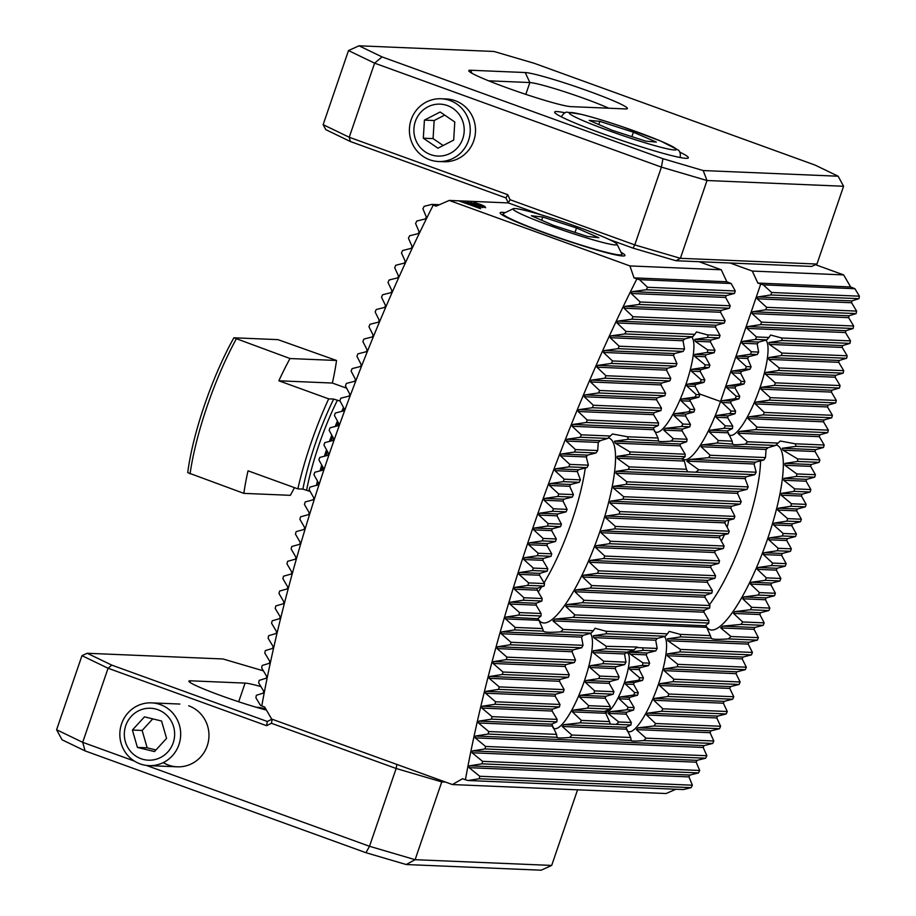 <?xml version="1.0" encoding="UTF-8"?>
<svg xmlns="http://www.w3.org/2000/svg" width="916" height="916" viewBox="0 0 916 916"><rect width="100%" height="100%" fill="white"/><g stroke="black" fill="none" stroke-linecap="round" stroke-linejoin="round"><path stroke-width="1.37" d="M458.733 200.833L480.637 208.642L459.122 200.844L449.229 200.432L436.119 206.146L433.245 205.104A510.384 121.381 109.9 0 0 261.77 705.95L264.632 706.992L271.663 719.06L452.355 784.554L666.069 793.531L675.916 789.248M484.679 207.199L470.858 202.493L485.686 207.714M464.584 202.196L479.801 207.577L464.572 202.15M505.231 212.626A65.952 4.798 18.9 0 0 500.193 213.165A65.952 4.798 18.9 0 0 560.981 238.687A65.952 4.798 18.9 0 0 624.655 255.782A65.952 4.798 18.9 0 0 621.002 252.266M480.373 208.63L459.122 200.844L508.288 202.917L505.964 197.913L350.427 141.533L325.856 129.683L323.142 124.668L348.504 50.575L359.015 45.8L382.052 56.907L662.932 158.708L703.19 170.548L838.14 176.216L815.103 165.098L534.234 63.296L493.976 51.468L359.015 45.8M449.229 200.432L629.922 265.926L721.27 269.762L726.823 281.773L731.163 283.513L735.273 290.967L734.426 293.441L726.228 295.605L725.598 297.448L730.201 305.784L729.354 308.257L721.155 310.421L720.526 312.264L725.128 320.6L724.281 323.073L716.083 325.237L715.453 327.081L720.056 335.416L719.209 337.89L711.011 340.054L710.381 341.897L714.984 350.244L714.137 352.717L705.938 354.87L705.297 356.725L709.911 365.06L709.064 367.534L700.866 369.686L700.225 371.541L704.839 379.877L703.992 382.35L695.691 384.502L695.061 386.357L699.767 394.693L698.919 397.166L690.71 399.33L689.943 400.464L694.752 409.509A73.234 17.415 109.9 0 0 693.973 411.994L686.05 414.158L685.534 416.013L690.446 424.36A73.234 17.415 109.9 0 0 689.817 426.845L682.443 429.043L682.077 430.898L687.115 439.256A73.234 17.415 109.9 0 0 686.679 441.741L680.313 443.985L680.21 445.852L685.179 454.21A73.234 17.415 109.9 0 0 685.053 456.706L682.145 459.088L684.344 461.057L686.473 469.29A73.234 17.415 109.9 0 0 686.668 469.782A73.234 17.415 109.9 0 0 687.905 471.855L695.587 472.187A73.234 17.415 109.9 0 0 698.713 469.805L686.84 461.16L690.309 459.431L708.583 457.691A73.234 17.415 109.9 0 0 710.152 455.252L701.118 446.733L702.274 444.901L717.102 443.023A73.234 17.415 109.9 0 0 718.362 440.562L709.396 432.043L710.301 430.211L724.121 428.287A73.234 17.415 109.9 0 0 725.186 425.825L716.083 417.295L716.839 415.452L730.109 413.505A73.234 17.415 109.9 0 0 731.014 411.032L721.304 401.78L722.323 400.658L735.308 398.689L736.155 396.216L726.766 387.686L727.396 385.831L740.38 383.873L741.227 381.4L731.838 372.869L732.468 371.014L745.452 369.056L746.3 366.583L736.911 358.041L737.54 356.198L750.525 354.24L751.372 351.767L741.983 343.225L742.613 341.382L755.608 339.424L756.444 336.951L747.055 328.409L747.685 326.565L760.681 324.608L761.528 322.134L752.128 313.593L752.757 311.749L765.753 309.791L766.6 307.318L757.2 298.776L757.83 296.933L770.825 294.963L771.673 292.49L763.268 284.865L757.853 283.078L850.655 286.971L854.891 288.712L859.403 296.177A499.564 118.805 -70.1 0 1 858.945 298.673L851.937 300.883L851.582 302.738L856.609 311.096A499.564 118.805 -70.1 0 1 856.128 313.581L849.006 315.791L848.617 317.646L853.643 326.004A499.564 118.805 -70.1 0 1 853.128 328.489L845.892 330.687L845.491 332.542L850.495 340.901A499.564 118.805 -70.1 0 1 849.956 343.385L842.617 345.584L842.193 347.439L847.185 355.786A499.564 118.805 -70.1 0 1 846.613 358.27L839.182 360.469L838.735 362.324L843.716 370.671A499.564 118.805 -70.1 0 1 843.121 373.155L835.598 375.342L835.14 377.209L840.087 385.556A499.564 118.805 -70.1 0 1 839.468 388.04L831.865 390.227L831.396 392.082L836.319 400.429A499.564 118.805 -70.1 0 1 835.678 402.914L827.995 405.09L827.503 406.944L832.415 415.291A499.564 118.805 -70.1 0 1 831.739 417.776L823.988 419.952L823.484 421.807L828.362 430.154A499.564 118.805 -70.1 0 1 827.675 432.638L819.854 434.814L819.328 436.669L824.182 445.016A499.564 118.805 -70.1 0 1 823.473 447.489L815.583 449.664L815.045 451.519L819.866 459.866A499.564 118.805 -70.1 0 1 819.133 462.34L811.198 464.515L810.637 466.358L815.423 474.706A499.564 118.805 -70.1 0 1 814.668 477.179L806.675 479.354L806.103 481.198L810.855 489.545A499.564 118.805 -70.1 0 1 810.087 492.018L802.038 494.182L801.443 496.037L806.16 504.384A499.564 118.805 -70.1 0 1 805.37 506.857L797.275 509.021L796.668 510.865L801.351 519.212A499.564 118.805 -70.1 0 1 800.527 521.685L792.386 523.849L791.768 525.692L796.405 534.028A499.564 118.805 -70.1 0 1 795.569 536.501L787.382 538.665L786.752 540.509L791.344 548.844A499.564 118.805 -70.1 0 1 790.485 551.317L782.253 553.482L781.611 555.325L786.157 563.661A499.564 118.805 -70.1 0 1 785.275 566.134L777.008 568.286L776.344 570.141L780.844 578.465A499.564 118.805 -70.1 0 1 779.951 580.939L771.638 583.103L770.963 584.946L775.417 593.27A499.564 118.805 -70.1 0 1 774.501 595.743L766.154 597.896L765.455 599.74L769.864 608.075A499.564 118.805 -70.1 0 1 768.913 610.537L760.532 612.69L759.833 614.533L764.173 622.869A499.564 118.805 -70.1 0 1 763.211 625.33L754.795 627.483L754.074 629.326L758.368 637.65A499.564 118.805 -70.1 0 1 757.383 640.112L748.933 642.265L748.2 644.108L752.425 652.432A499.564 118.805 -70.1 0 1 751.418 654.894L742.945 657.047L742.189 658.89L746.345 667.203A499.564 118.805 -70.1 0 1 745.315 669.676L736.819 671.817L736.04 673.661L740.128 681.973A499.564 118.805 -70.1 0 1 739.086 684.447L730.556 686.588L729.766 688.431L733.773 696.744A499.564 118.805 -70.1 0 1 732.708 699.206L724.155 701.347L723.354 703.19L727.281 711.503A499.564 118.805 -70.1 0 1 726.182 713.965L717.617 716.106L716.781 717.949L720.629 726.251A499.564 118.805 -70.1 0 1 719.507 728.712L710.919 730.853L710.072 732.697L713.816 740.998A499.564 118.805 -70.1 0 1 712.671 743.46L704.072 745.601L703.202 747.445L706.854 755.734A499.564 118.805 -70.1 0 1 705.663 758.196L697.053 760.337L696.171 762.181L699.698 770.471A499.564 118.805 -70.1 0 1 698.496 772.921L689.862 775.062L688.958 776.905L692.37 785.195A499.564 118.805 -70.1 0 1 691.133 787.645L683.416 789.558L468.053 780.512L465.408 779.756A510.384 121.381 -70.1 0 1 636.883 278.911L639.54 279.666L647.543 287.281L735.273 290.967M699.034 261.701L721.27 269.762M730.063 263.007L752.288 271.067L843.636 274.903L850.655 286.971M815.503 264.701L843.636 274.903M469.244 202.779L482.892 207.589L469.129 202.86M467.572 202.287L473 203.833M469.221 202.848L476.125 205.012M483.201 206.306L474.133 202.573L481.06 204.611L484.999 206.501L483.201 206.306M473.904 202.619L475.576 202.848M468.053 780.512L479.274 778.749A499.564 118.805 -70.1 0 1 479.732 776.264L469.141 767.677L469.496 765.81L482.068 763.841A499.564 118.805 -70.1 0 1 482.549 761.345L472.084 752.769L472.461 750.902L485.033 748.933A499.564 118.805 -70.1 0 1 485.549 746.448L475.198 737.861L475.599 736.006L488.182 734.025A499.564 118.805 -70.1 0 1 488.72 731.54L478.473 722.976L478.885 721.11L491.491 719.14A499.564 118.805 -70.1 0 1 492.064 716.655L481.908 708.079L482.343 706.225L494.961 704.255A499.564 118.805 -70.1 0 1 495.556 701.77L485.491 693.206L485.949 691.351L498.59 689.37A499.564 118.805 -70.1 0 1 499.209 686.897L489.213 678.332L489.694 676.477L502.357 674.497A499.564 118.805 -70.1 0 1 502.999 672.023L493.083 663.459L493.575 661.604L506.273 659.635A499.564 118.805 -70.1 0 1 506.937 657.15L497.09 648.597L497.594 646.742L510.315 644.772A499.564 118.805 -70.1 0 1 511.002 642.299L501.224 633.735L501.75 631.891L514.494 629.922A499.564 118.805 -70.1 0 1 515.204 627.437L505.495 618.884L506.033 617.04L518.811 615.071A499.564 118.805 -70.1 0 1 519.544 612.586L509.891 604.045L510.441 602.19L523.254 600.22A499.564 118.805 -70.1 0 1 524.009 597.747L514.403 589.206L514.975 587.351L527.822 585.381A499.564 118.805 -70.1 0 1 528.601 582.908L519.051 574.366L519.635 572.511L532.517 570.553A499.564 118.805 -70.1 0 1 533.307 568.08L523.815 559.539L524.41 557.684L537.337 555.726A499.564 118.805 -70.1 0 1 538.15 553.253L528.692 544.711L529.311 542.856L542.272 540.898A499.564 118.805 -70.1 0 1 543.108 538.425L533.707 529.883L534.337 528.04L547.333 526.082A499.564 118.805 -70.1 0 1 548.192 523.609L538.826 515.067L539.478 513.223L552.52 511.265A499.564 118.805 -70.1 0 1 553.401 508.792L544.081 500.262L544.734 498.418L557.833 496.461A499.564 118.805 -70.1 0 1 558.726 493.987L549.44 485.457L550.127 483.614L563.26 481.656A499.564 118.805 -70.1 0 1 564.176 479.183L554.936 470.652L555.623 468.809L568.825 466.862A499.564 118.805 -70.1 0 1 569.763 464.389L560.546 455.859L561.256 454.015L574.504 452.069A499.564 118.805 -70.1 0 1 575.466 449.596L566.283 441.065L567.004 439.222L580.32 437.275A499.564 118.805 -70.1 0 1 581.294 434.814L572.145 426.284L572.889 424.44L586.263 422.494A499.564 118.805 -70.1 0 1 587.259 420.032L578.145 411.502L578.901 409.658L592.331 407.723A499.564 118.805 -70.1 0 1 593.362 405.261L584.259 396.731L585.038 394.888L598.549 392.953A499.564 118.805 -70.1 0 1 599.602 390.491L590.522 381.961L591.312 380.117L604.904 378.182A499.564 118.805 -70.1 0 1 605.98 375.72L596.923 367.202L597.736 365.358L611.396 363.423A499.564 118.805 -70.1 0 1 612.495 360.961L603.472 352.442L604.297 350.599L618.048 348.675A499.564 118.805 -70.1 0 1 619.17 346.214L610.159 337.695L611.006 335.851L624.861 333.928A499.564 118.805 -70.1 0 1 626.006 331.466L617.018 322.947L617.876 321.115L631.834 319.192A499.564 118.805 -70.1 0 1 633.013 316.73L624.025 308.211L624.918 306.379L638.979 304.467A499.564 118.805 -70.1 0 1 640.181 302.005L631.216 293.486L632.12 291.643L646.307 289.742A499.564 118.805 -70.1 0 1 647.543 287.281M608.27 437.871A98.149 23.347 -70.1 0 1 609.014 438.088A98.149 23.347 -70.1 0 1 600.266 530.479A98.149 23.347 -70.1 0 1 542.123 622.64A98.149 23.347 -70.1 0 1 538.035 618.46M601.64 530.868L601.01 532.711L610.354 541.253A108.958 25.911 -70.1 0 1 609.461 543.715L596.305 545.673L595.583 547.516L604.766 556.046A108.958 25.911 -70.1 0 1 603.77 558.508L590.316 560.455L589.515 562.298L598.56 570.817A108.958 25.911 -70.1 0 1 597.472 573.279L583.606 575.202L582.702 577.034L591.679 585.553A108.958 25.911 -70.1 0 1 590.454 588.015L575.981 589.915L574.95 591.747L583.916 600.266A108.958 25.911 -70.1 0 1 582.519 602.717L567.027 604.571L565.756 606.392L574.882 614.911A108.958 25.911 -70.1 0 1 573.198 617.35L555.027 619.09L552.932 620.876L563.191 629.452A108.958 25.911 -70.1 0 1 560.592 631.857C549.76 632.624 544.058 632.383 543.497 631.135A108.958 25.911 -70.1 0 1 543.486 631.101A108.958 25.911 -70.1 0 1 542.593 628.594L538.024 618.38L541.047 615.999A108.958 25.911 -70.1 0 1 541.047 613.491L536.169 605.144L536.169 603.266L541.871 601.01A108.958 25.911 -70.1 0 1 542.158 598.514L537.12 590.156L537.36 588.29L544.081 586.068A108.958 25.911 -70.1 0 1 544.551 583.584L539.513 575.225L539.89 573.37L547.207 571.172A108.958 25.911 -70.1 0 1 547.802 568.687L542.856 560.329L543.325 558.474L551.054 556.298A108.958 25.911 -70.1 0 1 551.753 553.814L546.932 545.478L547.482 543.623L555.508 541.459A108.958 25.911 -70.1 0 1 556.31 538.974L551.65 530.639L552.291 528.795L560.535 526.631A108.958 25.911 -70.1 0 1 561.428 524.158L556.997 515.834L557.707 513.99L566.134 511.838A108.958 25.911 -70.1 0 1 567.119 509.376L562.985 501.052L563.775 499.209L572.328 497.067A108.958 25.911 -70.1 0 1 573.427 494.606L569.695 486.304L570.588 484.472L579.221 482.32A108.958 25.911 -70.1 0 1 580.446 479.87L577.309 471.591L578.34 469.759L586.973 467.618A108.958 25.911 -70.1 0 1 588.37 465.168L586.274 456.935L587.534 455.115L596.007 452.973A108.958 25.911 -70.1 0 1 597.701 450.535L598.263 442.417L600.369 440.63L607.697 438.432A108.958 25.911 -70.1 0 1 610.296 436.027L612.472 433.978L627.391 436.749A108.958 25.911 -70.1 0 1 628.307 439.291L614.441 441.214L615.277 443.126L629.842 451.886A108.958 25.911 -70.1 0 1 629.842 454.393L617.132 456.363L617.121 458.229L629.029 466.874A108.958 25.911 -70.1 0 1 628.731 469.37L616.17 471.351L615.941 473.217L626.807 481.816A108.958 25.911 -70.1 0 1 626.349 484.301L613.777 486.281L613.411 488.136L623.682 496.712A108.958 25.911 -70.1 0 1 623.086 499.197L610.445 501.178L609.976 503.033L619.834 511.586A108.958 25.911 -70.1 0 1 619.136 514.059L606.369 516.029L605.808 517.884L615.38 526.425A108.958 25.911 -70.1 0 1 614.59 528.898L601.64 530.868L720.068 535.837L728.323 533.685A108.958 25.911 -70.1 0 1 729.216 531.211L724.785 522.876L725.495 521.032L733.911 518.88A108.958 25.911 -70.1 0 1 734.907 516.418L730.773 508.105L731.563 506.262L740.117 504.109A108.958 25.911 -70.1 0 1 741.216 501.647L737.483 493.346L738.376 491.514L746.998 489.373A108.958 25.911 -70.1 0 1 748.223 486.911L745.097 478.644L746.128 476.812L754.761 474.671A108.958 25.911 -70.1 0 1 756.158 472.221L754.063 463.988L755.322 462.168L763.795 460.015A108.958 25.911 -70.1 0 1 765.49 457.576L766.051 449.458L768.158 447.672L775.486 445.474A108.958 25.911 -70.1 0 1 778.085 443.069L780.249 441.02L795.18 443.791A108.958 25.911 -70.1 0 1 796.084 446.344L782.23 448.267L783.066 450.168L797.63 458.927A108.958 25.911 -70.1 0 1 797.63 461.435L784.909 463.404L784.909 465.282L796.817 473.927A108.958 25.911 -70.1 0 1 796.519 476.423L783.959 478.392L783.73 480.259L794.596 488.858A108.958 25.911 -70.1 0 1 794.126 491.354L781.566 493.323L781.199 495.19L791.47 503.766A108.958 25.911 -70.1 0 1 790.874 506.25L778.234 508.22L777.753 510.075L787.623 518.628A108.958 25.911 -70.1 0 1 786.924 521.112L774.157 523.082L773.596 524.925L783.169 533.478A108.958 25.911 -70.1 0 1 782.367 535.952L769.429 537.91L768.799 539.764L778.142 548.295A108.958 25.911 -70.1 0 1 777.249 550.768L764.081 552.714L763.372 554.558L772.554 563.088A108.958 25.911 -70.1 0 1 771.558 565.561L758.093 567.496L757.303 569.34L766.348 577.859A108.958 25.911 -70.1 0 1 765.249 580.32L751.383 582.244L750.49 584.087L759.467 592.606A108.958 25.911 -70.1 0 1 758.23 595.057L743.769 596.957L742.739 598.789L751.704 607.308A108.958 25.911 -70.1 0 1 750.307 609.758L734.804 611.613L733.544 613.434L742.67 621.964A108.958 25.911 -70.1 0 1 740.975 624.403L722.816 626.143L720.72 627.929L730.979 636.505A108.958 25.911 -70.1 0 1 728.38 638.899C717.549 639.666 711.847 639.425 711.285 638.177A108.958 25.911 -70.1 0 1 711.263 638.143A108.958 25.911 -70.1 0 1 710.381 635.635L705.801 625.422L708.835 623.052A108.958 25.911 -70.1 0 1 708.835 620.544L703.957 612.186L703.957 610.319L709.648 608.052A108.958 25.911 -70.1 0 1 709.946 605.556L704.908 597.198L705.148 595.331L711.869 593.11A108.958 25.911 -70.1 0 1 712.339 590.625L707.301 582.267L707.679 580.412L714.995 578.214A108.958 25.911 -70.1 0 1 715.591 575.729L710.644 567.382L711.114 565.527L718.842 563.34A108.958 25.911 -70.1 0 1 719.541 560.867L714.72 552.52L715.27 550.665L723.297 548.501A108.958 25.911 -70.1 0 1 724.098 546.028L719.438 537.692L720.068 535.837M538.15 618.747L506.033 617.04M776.058 444.924A98.149 23.347 -70.1 0 1 776.802 445.13A98.149 23.347 -70.1 0 1 768.055 537.52A98.149 23.347 -70.1 0 1 709.911 629.681A98.149 23.347 -70.1 0 1 705.824 625.502M705.927 625.8L555.027 619.09M682.088 458.424A62.425 14.851 109.9 0 0 683.725 459.58A62.425 14.851 109.9 0 0 720.514 401.54L760.715 284.109M681.951 458.87L617.132 456.363M731.163 283.513L639.54 279.666M636.883 278.911L634.021 277.869L726.823 281.773M854.891 288.712L763.268 284.865M765.913 340.134A51.033 12.137 -70.1 0 1 760.257 386.895A51.033 12.137 -70.1 0 1 729.88 435.249A51.033 12.137 -70.1 0 1 728.438 434.184M761.631 387.273L761.001 389.117L770.31 397.659A61.853 14.713 -70.1 0 1 769.383 400.12L756.032 402.067L755.253 403.91L764.299 412.429A61.853 14.713 -70.1 0 1 763.177 414.891L749.059 416.803L748.063 418.635L757.017 427.154A61.853 14.713 -70.1 0 1 755.631 429.604L739.521 431.436L737.861 433.245L747.456 441.787A61.853 14.713 -70.1 0 1 745.338 444.203C735.96 445.027 731.701 444.855 732.582 443.676A61.853 14.713 -70.1 0 1 732.159 441.146L727.361 430.932L732.434 428.631A61.853 14.713 -70.1 0 1 732.743 426.135L727.705 417.788L727.968 415.921L735.033 413.711A61.853 14.713 -70.1 0 1 735.617 411.227L730.659 402.88L731.14 401.025L738.983 398.849A61.853 14.713 -70.1 0 1 739.75 396.376L735.056 388.029L735.685 386.186L743.975 384.022A61.853 14.713 -70.1 0 1 744.903 381.56L740.655 373.236L741.445 371.392L749.986 369.251A61.853 14.713 -70.1 0 1 751.109 366.789L747.628 358.5L748.635 356.668L757.269 354.526A61.853 14.713 -70.1 0 1 758.654 352.076L757.166 343.866L758.826 342.057L766.829 339.893A61.853 14.713 -70.1 0 1 768.948 337.477L770.642 335.027L781.703 338.004A61.853 14.713 -70.1 0 1 782.115 340.534L768.936 342.481L769.326 344.382L781.852 353.049A61.853 14.713 -70.1 0 1 781.531 355.545L768.982 357.515L768.719 359.381L779.241 367.969A61.853 14.713 -70.1 0 1 778.669 370.453L766.028 372.423L765.547 374.278L775.302 382.831A61.853 14.713 -70.1 0 1 774.535 385.315L761.631 387.273L831.865 390.227M732.491 444.077L717.102 443.023M691.775 337.019A51.033 12.137 -70.1 0 1 686.118 383.781A51.033 12.137 -70.1 0 1 655.742 432.134A51.033 12.137 -70.1 0 1 654.299 431.07M687.492 384.159L686.863 386.002L696.171 394.544A61.853 14.713 -70.1 0 1 695.244 397.006L681.893 398.952L681.115 400.796L690.16 409.326A61.853 14.713 -70.1 0 1 689.038 411.776L674.92 413.689L673.924 415.532L682.878 424.051A61.853 14.713 -70.1 0 1 681.493 426.501L665.382 428.322L663.722 430.131L673.317 438.672A61.853 14.713 -70.1 0 1 671.199 441.1C661.821 441.924 657.562 441.741 658.444 440.562A61.853 14.713 -70.1 0 1 658.02 438.031L653.222 427.818L658.295 425.516A61.853 14.713 -70.1 0 1 658.604 423.032L653.566 414.673L653.829 412.807L660.894 410.597A61.853 14.713 -70.1 0 1 661.478 408.112L656.52 399.765L657.001 397.91L664.844 395.735A61.853 14.713 -70.1 0 1 665.611 393.262L660.917 384.915L661.547 383.071L669.836 380.919A61.853 14.713 -70.1 0 1 670.764 378.445L666.516 370.121L667.306 368.278L675.848 366.137A61.853 14.713 -70.1 0 1 676.97 363.675L673.489 355.385L674.497 353.553L683.13 351.412A61.853 14.713 -70.1 0 1 684.515 348.962L683.027 340.752L684.687 338.954L692.691 336.779A61.853 14.713 -70.1 0 1 694.809 334.363L696.503 331.913L707.564 334.901A61.853 14.713 -70.1 0 1 707.988 337.42L694.797 339.378L695.187 341.267L707.713 349.935A61.853 14.713 -70.1 0 1 707.404 352.431L694.843 354.412L694.58 356.267L705.114 364.854A61.853 14.713 -70.1 0 1 704.53 367.339L691.889 369.308L691.408 371.163L701.164 379.716A61.853 14.713 -70.1 0 1 700.397 382.201L687.492 384.159L695.691 384.502M658.352 440.962L628.307 439.291M465.408 779.756L462.534 778.726L452.355 784.554M664.443 636.494A51.033 12.137 -70.1 0 1 658.787 683.256A51.033 12.137 -70.1 0 1 628.41 731.609A51.033 12.137 -70.1 0 1 626.968 730.544M660.161 683.634L659.531 685.477L668.84 694.019A61.853 14.713 -70.1 0 1 667.913 696.481L654.562 698.427L653.784 700.271L662.829 708.789A61.853 14.713 -70.1 0 1 661.718 711.251L647.589 713.163L646.593 714.995L655.547 723.514A61.853 14.713 -70.1 0 1 654.173 725.964L638.051 727.796L636.391 729.605L645.986 738.147A61.853 14.713 -70.1 0 1 643.868 740.563C634.49 741.388 630.242 741.216 631.113 740.036A61.853 14.713 -70.1 0 1 630.7 737.506L625.891 727.293L630.964 724.991A61.853 14.713 -70.1 0 1 631.284 722.495L626.235 714.148L626.498 712.282L633.574 710.072A61.853 14.713 -70.1 0 1 634.147 707.587L629.189 699.24L629.67 697.385L637.513 695.21A61.853 14.713 -70.1 0 1 638.28 692.736L633.586 684.389L634.227 682.546L642.505 680.382A61.853 14.713 -70.1 0 1 643.433 677.92L639.185 669.596L639.975 667.753L648.517 665.611A61.853 14.713 -70.1 0 1 649.639 663.15L646.169 654.86L647.165 653.028L655.799 650.887A61.853 14.713 -70.1 0 1 657.184 648.436L655.707 640.227L657.356 638.418L665.36 636.254A61.853 14.713 -70.1 0 1 667.478 633.838L669.184 631.387L680.233 634.364A61.853 14.713 -70.1 0 1 680.657 636.895L667.466 638.841L667.856 640.742L680.382 649.41A61.853 14.713 -70.1 0 1 680.073 651.906L667.512 653.875L667.249 655.742L677.783 664.329A61.853 14.713 -70.1 0 1 677.199 666.814L664.558 668.783L664.077 670.638L673.832 679.191A61.853 14.713 -70.1 0 1 673.065 681.676L660.161 683.634L730.556 686.588M631.032 740.437L569.729 737.46C560.352 738.285 556.104 738.101 556.985 736.922A61.853 14.713 -70.1 0 1 556.562 734.392L551.753 724.178L556.825 721.877A61.853 14.713 -70.1 0 1 557.146 719.392L552.096 711.034L552.371 709.167L559.436 706.957A61.853 14.713 -70.1 0 1 560.008 704.473L555.05 696.126L555.531 694.271L563.374 692.095A61.853 14.713 -70.1 0 1 564.141 689.622L559.447 681.275L560.088 679.432L568.367 677.279A61.853 14.713 -70.1 0 1 569.294 674.806L565.046 666.482L565.836 664.638L574.389 662.497A61.853 14.713 -70.1 0 1 575.5 660.035L572.031 651.745L573.027 649.913L581.66 647.772A61.853 14.713 -70.1 0 1 583.045 645.322L581.568 637.112L583.217 635.315L591.221 633.139A61.853 14.713 -70.1 0 1 593.339 630.723L595.045 628.273L606.094 631.261A61.853 14.713 -70.1 0 1 606.518 633.78L593.328 635.738L593.717 637.628L606.243 646.295A61.853 14.713 -70.1 0 1 605.934 648.791L593.373 650.772L593.11 652.627L603.644 661.215A61.853 14.713 -70.1 0 1 603.06 663.699L590.419 665.669L589.938 667.524L599.694 676.077A61.853 14.713 -70.1 0 1 598.927 678.561L586.022 680.519L585.393 682.363L594.702 690.904A61.853 14.713 -70.1 0 1 593.774 693.366L580.435 695.313L579.645 697.156L588.69 705.686A61.853 14.713 -70.1 0 1 587.58 708.137L573.45 710.049L572.454 711.892L581.408 720.411A61.853 14.713 -70.1 0 1 580.034 722.861L563.913 724.682L562.252 726.491L571.847 735.033A61.853 14.713 -70.1 0 1 569.729 737.46M590.316 633.38A51.033 12.137 -70.1 0 1 584.03 681.951A51.033 12.137 -70.1 0 1 554.272 728.495A51.033 12.137 -70.1 0 1 552.829 727.43M556.894 737.323L488.182 734.025M625.548 652.982A31.407 7.465 -70.1 0 1 627.242 652.868A31.407 7.465 -70.1 0 1 624.036 683.611A31.407 7.465 -70.1 0 1 605.831 711.927A31.407 7.465 -70.1 0 1 604.938 711.251M593.373 650.772L627.185 652.181L634.067 649.971A42.216 10.042 -70.1 0 1 636.609 647.566L642.425 647.818A42.216 10.042 -70.1 0 1 643.272 650.36L628.971 652.261L630.334 654.196L642.918 662.863A42.216 10.042 -70.1 0 1 642.517 665.36L629.956 667.329L629.59 669.195L639.608 677.76A42.216 10.042 -70.1 0 1 638.887 680.233L626.017 682.202L625.388 684.046L634.662 692.576A42.216 10.042 -70.1 0 1 633.689 695.049L620.075 696.984L619.182 698.816L628.136 707.335A42.216 10.042 -70.1 0 1 626.853 709.797L610.674 711.618L608.041 713.381L618.747 721.98A42.216 10.042 -70.1 0 1 616.205 724.373L610.399 724.132A42.216 10.042 -70.1 0 1 610.148 723.617A42.216 10.042 -70.1 0 1 609.552 721.59L604.881 711.377L609.896 709.076A42.216 10.042 -70.1 0 1 610.308 706.591L605.27 698.232L605.636 696.378L613.205 694.191A42.216 10.042 -70.1 0 1 613.938 691.706L609.197 683.37L609.838 681.515L618.163 679.363A42.216 10.042 -70.1 0 1 619.124 676.901L615.151 668.588L616.044 666.745L624.678 664.604A42.216 10.042 -70.1 0 1 625.96 662.154L624.54 653.955L627.46 651.997M604.915 711.503L573.45 710.049M606.243 646.295L637.273 647.04M634.021 277.869L629.922 265.926M261.77 705.95L260.396 705.251L255.896 697.786A499.564 118.805 -70.1 0 1 256.343 695.301L263.361 693.091L263.716 691.225L258.678 682.867A499.564 118.805 -70.1 0 1 259.159 680.382L266.293 678.183L266.671 676.317L261.655 667.97A499.564 118.805 -70.1 0 1 262.171 665.474L269.407 663.276L269.808 661.421L264.804 653.062A499.564 118.805 -70.1 0 1 265.342 650.578L272.682 648.379L273.105 646.524L268.113 638.177A499.564 118.805 -70.1 0 1 268.686 635.693L276.117 633.494L276.552 631.639L271.583 623.292A499.564 118.805 -70.1 0 1 272.178 620.808L279.701 618.621L280.159 616.766L275.201 608.407A499.564 118.805 -70.1 0 1 275.819 605.923L283.433 603.747L283.903 601.892L278.979 593.534A499.564 118.805 -70.1 0 1 279.62 591.06L287.303 588.873L287.784 587.019L282.884 578.672A499.564 118.805 -70.1 0 1 283.548 576.187L291.299 574.011L291.815 572.157L286.937 563.809A499.564 118.805 -70.1 0 1 287.624 561.325L295.444 559.149L295.96 557.306L291.116 548.959A499.564 118.805 -70.1 0 1 291.826 546.474L299.704 544.299L300.253 542.455L295.433 534.108A499.564 118.805 -70.1 0 1 296.166 531.624L304.101 529.459L304.662 527.605L299.875 519.258A499.564 118.805 -70.1 0 1 300.62 516.784L308.623 514.609L309.196 512.765L304.433 504.418A499.564 118.805 -70.1 0 1 305.211 501.945L313.261 499.781L313.845 497.926L309.127 489.591A499.564 118.805 -70.1 0 1 309.929 487.106L318.024 484.942L318.631 483.098L313.948 474.763A499.564 118.805 -70.1 0 1 314.76 472.278L322.913 470.126L323.531 468.271L318.894 459.935A499.564 118.805 -70.1 0 1 319.73 457.462L327.917 455.298L328.546 453.454L323.955 445.119A499.564 118.805 -70.1 0 1 324.814 442.646L333.046 440.481L333.687 438.638L329.142 430.302A499.564 118.805 -70.1 0 1 330.012 427.829L338.29 425.677L338.954 423.822L334.443 415.498A499.564 118.805 -70.1 0 1 335.348 413.024L343.66 410.872L344.336 409.017L339.882 400.693A499.564 118.805 -70.1 0 1 340.798 398.22L349.145 396.067L349.843 394.224L345.435 385.899A499.564 118.805 -70.1 0 1 346.374 383.426L354.755 381.274L355.465 379.43L351.126 371.106A499.564 118.805 -70.1 0 1 352.076 368.633L360.492 366.48L361.225 364.637L356.931 356.313A499.564 118.805 -70.1 0 1 357.916 353.851L366.354 351.698L367.098 349.855L362.873 341.531A499.564 118.805 -70.1 0 1 363.881 339.069L372.354 336.916L373.11 335.073L368.953 326.76A499.564 118.805 -70.1 0 1 369.984 324.287L378.48 322.146L379.247 320.302L375.159 311.99A499.564 118.805 -70.1 0 1 376.213 309.528L384.743 307.375L385.533 305.532L381.514 297.219A499.564 118.805 -70.1 0 1 382.59 294.757L391.143 292.616L391.945 290.773L388.018 282.46A499.564 118.805 -70.1 0 1 389.117 279.998L397.681 277.857L398.506 276.014L394.67 267.712A499.564 118.805 -70.1 0 1 395.792 265.251L404.38 263.11L405.227 261.266L401.471 252.965A499.564 118.805 -70.1 0 1 402.628 250.503L411.227 248.362L412.097 246.53L408.444 238.229A499.564 118.805 -70.1 0 1 409.624 235.767L418.246 233.626L419.127 231.794L415.589 223.493A499.564 118.805 -70.1 0 1 416.803 221.042L425.425 218.901L426.341 217.058L422.917 208.779A499.564 118.805 -70.1 0 1 424.165 206.318L431.883 204.405L439.382 204.715M433.245 205.104L431.883 204.405M757.853 283.078L752.288 271.067M645.986 738.147L713.816 740.998M571.847 735.033L630.7 737.506M488.72 731.54L556.562 734.392M643.868 740.563L712.671 743.46M610.354 541.253L724.098 546.028M543.108 538.425L556.31 538.974M778.142 548.295L791.344 548.844M609.461 543.715L723.297 548.501M542.272 540.898L555.508 541.459M777.249 550.768L790.485 551.317M547.333 526.082L560.535 526.631M548.192 523.609L561.428 524.158M614.59 528.898L728.323 533.685M615.38 526.425L729.216 531.211M783.169 533.478L796.405 534.028M782.367 535.952L795.569 536.501M604.766 556.046L719.541 560.867M538.15 553.253L551.753 553.814M772.554 563.088L786.157 563.661M603.77 558.508L718.842 563.34M537.337 555.726L551.054 556.298M771.558 565.561L785.275 566.134M598.56 570.817L715.591 575.729M533.307 568.08L547.802 568.687M766.348 577.859L780.844 578.465M597.472 573.279L714.995 578.214M532.517 570.553L547.207 571.172M765.249 580.32L779.951 580.939M591.679 585.553L712.339 590.625M528.601 582.908L544.551 583.584M759.467 592.606L775.417 593.27M590.454 588.015L711.869 593.11M527.822 585.381L544.081 586.068M758.23 595.057L774.501 595.743M583.916 600.266L709.946 605.556M524.009 597.747L542.158 598.514M751.704 607.308L769.864 608.075M582.519 602.717L709.648 608.052M523.254 600.22L541.871 601.01M750.307 609.758L768.913 610.537M574.882 614.911L708.835 620.544M519.544 612.586L541.047 613.491M742.67 621.964L764.173 622.869M573.198 617.35L708.835 623.052M518.811 615.071L541.047 615.999M740.975 624.403L763.211 625.33M680.233 634.364L710.381 635.635M563.191 629.452L593.339 630.723M606.094 631.261L667.478 633.838M515.204 627.437L542.593 628.594M730.979 636.505L758.368 637.65M606.518 633.78L665.36 636.254M680.657 636.895L711.285 638.177M560.592 631.857L591.221 633.139M514.494 629.922L543.497 631.135M728.38 638.899L757.383 640.112M680.382 649.41L752.425 652.432M642.425 647.818L657.184 648.436M511.002 642.299L583.045 645.322M643.272 650.36L655.799 650.887M680.073 651.906L751.418 654.894M510.315 644.772L581.66 647.772M605.934 648.791L634.067 649.971M677.783 664.329L746.345 667.203M642.918 662.863L649.639 663.15M603.644 661.215L625.96 662.154M506.937 657.15L575.5 660.035M642.517 665.36L648.517 665.611M677.199 666.814L745.315 669.676M506.273 659.635L574.389 662.497M603.06 663.699L624.678 664.604M673.832 679.191L740.128 681.973M639.608 677.76L643.433 677.92M599.694 676.077L619.124 676.901M502.999 672.023L569.294 674.806M638.887 680.233L642.505 680.382M673.065 681.676L739.086 684.447M502.357 674.497L568.367 677.279M598.927 678.561L618.163 679.363M668.84 694.019L733.773 696.744M634.662 692.576L638.28 692.736M594.702 690.904L613.938 691.706M499.209 686.897L564.141 689.622M667.913 696.481L732.708 699.206M633.689 695.049L637.513 695.21M593.774 693.366L613.205 694.191M498.59 689.37L563.374 692.095M662.829 708.789L727.281 711.503M628.136 707.335L634.147 707.587M588.69 705.686L610.308 706.591M495.556 701.77L560.008 704.473M661.718 711.251L726.182 713.965M626.853 709.797L633.574 710.072M587.58 708.137L609.896 709.076M494.961 704.255L559.436 706.957M655.547 723.514L720.629 726.251M618.747 721.98L631.284 722.495M581.408 720.411L609.552 721.59M492.064 716.655L557.146 719.392M654.173 725.964L719.507 728.712M616.205 724.373L630.964 724.991M580.034 722.861L610.399 724.132M491.491 719.14L556.825 721.877M485.549 746.448L706.854 755.734M485.033 748.933L705.663 758.196M482.549 761.345L699.698 770.471M482.068 763.841L698.496 772.921M479.732 776.264L692.37 785.195M479.274 778.749L691.133 787.645M552.52 511.265L566.134 511.838M553.401 508.792L567.119 509.376M619.136 514.059L733.911 518.88M619.834 511.586L734.907 516.418M787.623 518.628L801.351 519.212M786.924 521.112L800.527 521.685M557.833 496.461L572.328 497.067M558.726 493.987L573.427 494.606M623.086 499.197L740.117 504.109M623.682 496.712L741.216 501.647M791.47 503.766L806.16 504.384M790.874 506.25L805.37 506.857M563.26 481.656L579.221 482.32M564.176 479.183L580.446 479.87M626.349 484.301L746.998 489.373M626.807 481.816L748.223 486.911M794.596 488.858L810.855 489.545M794.126 491.354L810.087 492.018M631.834 319.192L724.281 323.073M633.013 316.73L725.128 320.6M638.979 304.467L729.354 308.257M640.181 302.005L730.201 305.784M646.307 289.742L734.426 293.441M568.825 466.862L586.973 467.618M569.763 464.389L588.37 465.168M628.731 469.37L687.905 471.855M629.029 466.874L686.473 469.29M698.713 469.805L756.158 472.221M695.587 472.187L754.761 474.671M796.817 473.927L815.423 474.706M796.519 476.423L814.668 477.179M574.504 452.069L596.007 452.973M575.466 449.596L597.701 450.535M629.842 454.393L685.053 456.706M629.842 451.886L685.179 454.21M710.152 455.252L765.49 457.576M708.583 457.691L763.795 460.015M797.63 458.927L819.866 459.866M797.63 461.435L819.133 462.34M580.32 437.275L607.697 438.432M581.294 434.814L610.296 436.027M627.391 436.749L658.02 438.031M747.456 441.787L778.085 443.069M745.338 444.203L775.486 445.474M795.18 443.791L824.182 445.016M796.084 446.344L823.473 447.489M673.317 438.672L687.115 439.256M671.199 441.1L686.679 441.741M718.362 440.562L732.159 441.146M682.878 424.051L690.446 424.36M681.493 426.501L689.817 426.845M757.017 427.154L828.362 430.154M755.631 429.604L827.675 432.638M724.121 428.287L732.434 428.631M725.186 425.825L732.743 426.135M586.263 422.494L658.295 425.516M587.259 420.032L658.604 423.032M690.16 409.326L694.752 409.509M689.038 411.776L693.973 411.994M764.299 412.429L832.415 415.291M763.177 414.891L831.739 417.776M730.109 413.505L735.033 413.711M731.014 411.032L735.617 411.227M592.331 407.723L660.894 410.597M593.362 405.261L661.478 408.112M735.308 398.689L738.983 398.849M736.155 396.216L739.75 396.376M770.31 397.659L836.319 400.429M769.383 400.12L835.678 402.914M696.171 394.544L699.767 394.693M695.244 397.006L698.919 397.166M598.549 392.953L664.844 395.735M599.602 390.491L665.611 393.262M701.164 379.716L704.839 379.877M700.397 382.201L703.992 382.35M740.38 383.873L743.975 384.022M741.227 381.4L744.903 381.56M775.302 382.831L840.087 385.556M774.535 385.315L839.468 388.04M604.904 378.182L669.836 380.919M605.98 375.72L670.764 378.445M705.114 364.854L709.911 365.06M704.53 367.339L709.064 367.534M745.452 369.056L749.986 369.251M746.3 366.583L751.109 366.789M779.241 367.969L843.716 370.671M778.669 370.453L843.121 373.155M611.396 363.423L675.848 366.137M612.495 360.961L676.97 363.675M707.713 349.935L714.984 350.244M707.404 352.431L714.137 352.717M750.525 354.24L757.269 354.526M751.372 351.767L758.654 352.076M781.852 353.049L847.185 355.786M781.531 355.545L846.613 358.27M618.048 348.675L683.13 351.412M619.17 346.214L684.515 348.962M707.564 334.901L720.056 335.416M707.988 337.42L719.209 337.89M755.608 339.424L766.829 339.893M756.444 336.951L768.948 337.477M781.703 338.004L850.495 340.901M782.115 340.534L849.956 343.385M624.861 333.928L692.691 336.779M626.006 331.466L694.809 334.363M761.528 322.134L853.643 326.004M760.681 324.608L853.128 328.489M766.6 307.318L856.609 311.096M765.753 309.791L856.128 313.581M771.673 292.49L859.403 296.177M770.825 294.963L858.945 298.673M464.698 202.196L473.561 204.898M473.538 204.978L479.778 207.657M466.164 202.722L478.301 207.119L466.118 202.722M478.301 207.119L471.248 204.886M467.79 203.581L471.271 204.806M466.187 202.654L467.813 203.501M480.053 207.073L481.152 207.05M476.205 205.127L482.64 207.577M471.179 202.585L484.072 207.176M484.049 207.245L484.644 207.268M475.45 202.699L476.618 203.146M476.583 203.215L481.06 204.611M481.037 204.68L484.976 206.581M475.29 203.123L481.232 205.413L475.438 203.043M475.415 203.112L481.232 205.413M483.682 206.111L477.373 203.489L483.808 206.031M482.343 205.825L483.831 206.077M477.373 203.489L482.366 205.756M721.258 540.955A16.683 3.973 109.9 0 0 724.43 534.692M727.109 527.273A16.683 3.973 109.9 0 0 728.701 520.208M760.52 460.84A94.222 22.408 -70.1 0 1 745.544 530.696A94.222 22.408 -70.1 0 1 709.431 604.709M705.331 609.724A94.222 22.408 -70.1 0 1 703.706 611.476M555.543 219.336A54.96 3.996 -161.1 0 1 617.029 244.217A54.96 3.996 -161.1 0 1 563.775 230.511A54.96 3.996 -161.1 0 1 513.303 208.699A54.96 3.996 -161.1 0 1 555.543 219.336M531.337 215.764L553.653 225.473L587.385 236.442L598.812 237.713L576.508 227.992L542.764 217.023L531.337 215.764M617.029 244.217L621.918 254.121A62.815 4.569 -161.1 0 1 621.964 254.488A62.815 4.569 -161.1 0 1 561.061 238.469A62.815 4.569 -161.1 0 1 503.113 213.794A62.815 4.569 -161.1 0 1 503.376 213.531L513.303 208.699M574.985 232.412L576.508 227.992M541.654 220.252L542.764 217.023M327.939 455.298A98.149 23.347 -70.1 0 1 328.546 453.443M333.069 440.481A98.149 23.347 -70.1 0 1 333.722 438.707M340.099 401.105L333.676 399.067L328.684 398.861L278.853 380.793A117.775 28.007 -70.1 0 1 290.017 358.534L233.889 337.786L277.937 339.641L336.538 360.48A117.775 28.007 -70.1 0 1 332.359 383.048L346.672 388.224M233.889 337.786A113.859 27.079 -70.1 0 0 187.723 472.633L243.851 493.369A117.775 28.007 -70.1 0 1 248.03 470.813L297.86 488.881L302.864 489.087L310.192 491.457M294.448 487.644A117.775 28.007 -70.1 0 1 290.372 495.327L243.851 493.369M190.07 473.881A117.775 28.007 -70.1 0 1 236.236 339.035M586.572 455.916A94.222 22.408 -70.1 0 1 586.446 457.828M585.301 468.03A94.222 22.408 -70.1 0 1 544.093 582.828M541.596 586.87A94.222 22.408 -70.1 0 1 538.207 591.942M297.86 488.881A117.775 28.007 -70.1 0 1 328.684 398.861M332.359 383.048L278.853 380.793M336.538 360.48L290.017 358.534M443.768 98.974A31.407 30.423 92.4 0 1 475.484 131.629A31.407 30.423 92.4 0 1 441.146 161.502M382.052 56.907L374.598 63.158L349.236 137.251L507.75 194.707L510.063 199.711L634.777 244.904L661.409 167.113L374.598 63.158L348.504 50.575M816.957 264.048L843.59 186.257L707.015 180.521L680.382 258.312L816.957 264.048L811.691 266.43L675.928 260.739L633.002 248.121L608.945 239.397M541.413 214.916L508.288 202.917L510.063 199.711M608.797 108.214A47.117 3.424 18.9 0 0 564.714 91.806A47.117 3.424 18.9 0 0 529.86 82.543L488.652 80.814M525.223 72.536A54.96 3.996 -161.1 0 1 584.82 89.779A54.96 3.996 -161.1 0 1 627.185 108.764A54.96 3.996 -161.1 0 1 625.617 108.924L570.989 106.634A54.96 3.996 -161.1 0 1 515.147 90.718A54.96 3.996 -161.1 0 1 468.832 70.956A54.96 3.996 -161.1 0 1 470.595 70.246L525.223 72.536L529.86 82.543L525.818 94.348M565.08 112.828A70.669 5.141 18.9 0 0 554.649 112.05A70.669 5.141 18.9 0 0 619.846 139.804A70.669 5.141 18.9 0 0 688.363 157.838A70.669 5.141 18.9 0 0 679.661 152.056M633.002 248.121L634.777 244.904L680.382 258.312L675.928 260.739M703.19 170.548L707.015 180.521L661.409 167.113L662.932 158.708M323.142 124.668L349.236 137.251L350.427 141.533M838.14 176.216L843.59 186.257M507.75 194.707L505.964 197.913M460.015 144.419A25.991 25.167 -87.6 0 0 440.63 104.161A25.991 25.167 -87.6 0 0 416.505 141.717A25.991 25.167 -87.6 0 0 460.015 144.419M454.783 121.988L440.149 112.004L424.417 120.111L423.318 138.213L437.951 148.197L453.683 140.091L454.783 121.988M465.179 147.43A31.407 30.423 -87.6 0 0 466.942 115.817A31.407 30.423 -87.6 0 0 441.146 98.756A31.407 30.423 -87.6 0 0 409.429 128.858A31.407 30.423 -87.6 0 0 438.512 161.514A31.407 30.423 -87.6 0 0 465.179 147.43M443.172 145.507L433.073 138.614L423.318 138.213M433.073 138.614L434.173 120.523L424.417 120.111M444.684 115.095L434.173 120.523M656.36 142.094L645.723 141.121L612.151 130.278L589.206 120.385L599.831 121.359L633.403 132.213L656.36 142.094M598.755 124.507L599.831 121.359M631.891 136.656L633.403 132.213M146.342 765.398L369.503 846.281L396.147 768.49L271.434 723.285L266.579 725.69L108.065 668.245L82.692 742.326L56.597 729.743L81.971 655.661L87.226 653.268L111.786 665.119L267.335 721.487L271.995 719.186M163.243 762.616A31.407 30.423 -87.6 0 0 206.157 748.555A31.407 30.423 -87.6 0 0 188.696 705.801M445.428 782.046L441.752 781.898L415.108 859.689L551.684 865.425L541.173 870.2L406.212 864.532L365.953 852.704L85.085 750.902L82.692 742.326L134.32 761.047M266.407 710.049A47.117 3.424 -161.1 0 1 216.84 694.099A47.117 3.424 -161.1 0 1 188.902 681.149A47.117 3.424 -161.1 0 1 190.459 680.806L245.087 683.107A47.117 3.424 -161.1 0 1 260.911 686.576M551.684 865.425L577.572 789.81M85.085 750.902L62.036 739.785L56.597 729.743M263.384 670.844L222.989 658.97L87.226 653.268M111.786 665.119L108.065 668.245L81.971 655.661M441.226 780.524L441.752 781.898L396.147 768.49L396.868 764.448M365.953 852.704L369.503 846.281L415.108 859.689L406.212 864.532M272.155 719.243L271.434 723.285M266.579 725.69L267.335 721.487M142.301 709.327A25.991 25.167 -87.6 0 0 132.167 753.124A25.991 25.167 -87.6 0 0 173.96 740.185A25.991 25.167 -87.6 0 0 142.301 709.327M132.396 730.041L137.4 747.41L154.483 751.578L166.563 738.376L161.559 721.018L144.476 716.85L132.396 730.041L142.152 730.453L152.754 718.865M141.591 704.164A31.407 30.423 -87.6 0 0 120.065 738.17A31.407 30.423 -87.6 0 0 148.942 765.627A31.407 30.423 -87.6 0 0 180.647 735.525A31.407 30.423 -87.6 0 0 151.575 702.87A31.407 30.423 -87.6 0 0 141.591 704.164M142.152 730.453L147.155 747.822L155.96 749.964M147.155 747.822L137.4 747.41M256.24 707.267A31.407 30.423 92.4 0 1 256.64 707.278A31.407 30.423 92.4 0 1 265.903 709.179M721.304 401.78L699.297 393.857M667.856 640.742L748.2 644.108M667.466 638.841L748.933 642.265M593.717 637.628L655.707 640.227M593.328 635.738L657.356 638.418M501.75 631.891L583.217 635.315M501.224 633.735L581.568 637.112M636.391 729.605L710.072 732.697M562.252 726.491L626.292 729.182M478.473 722.976L552.153 726.067M638.051 727.796L710.919 730.853M563.913 724.682L625.891 727.293M478.885 721.11L551.753 724.178M475.599 736.006L704.072 745.601M601.01 532.711L719.438 537.692M533.707 529.883L551.65 530.639M768.799 539.764L786.752 540.509M534.337 528.04L552.291 528.795M769.429 537.91L787.382 538.665M595.583 547.516L714.72 552.52M528.692 544.711L546.932 545.478M763.372 554.558L781.611 555.325M529.311 542.856L547.482 543.623M596.305 545.673L715.27 550.665M764.081 552.714L782.253 553.482M589.515 562.298L710.644 567.382M523.815 559.539L542.856 560.329M757.303 569.34L776.344 570.141M524.41 557.684L543.325 558.474M590.316 560.455L711.114 565.527M758.093 567.496L777.008 568.286M582.702 577.034L707.301 582.267M519.051 574.366L539.513 575.225M750.49 584.087L770.963 584.946M519.635 572.511L539.89 573.37M583.606 575.202L707.679 580.412M751.383 582.244L771.638 583.103M574.95 591.747L704.908 597.198M514.403 589.206L537.12 590.156M742.739 598.789L765.455 599.74M514.975 587.351L537.36 588.29M575.981 589.915L705.148 595.331M743.769 596.957L766.154 597.896M565.756 606.392L703.957 612.186M509.891 604.045L536.169 605.144M733.544 613.434L759.833 614.533M510.441 602.19L536.169 603.266M567.027 604.571L703.957 610.319M734.804 611.613L760.532 612.69M552.932 620.876L706.637 627.334M505.495 618.884L538.848 620.292M720.72 627.929L754.074 629.326M722.816 626.143L754.795 627.483M667.249 655.742L742.189 658.89M630.334 654.196L646.169 654.86M593.11 652.627L624.54 653.955M497.09 648.597L572.031 651.745M628.971 652.261L647.165 653.028M667.512 653.875L742.945 657.047M497.594 646.742L573.027 649.913M664.077 670.638L736.04 673.661M629.59 669.195L639.185 669.596M589.938 667.524L615.151 668.588M493.083 663.459L565.046 666.482M629.956 667.329L639.975 667.753M664.558 668.783L736.819 671.817M493.575 661.604L565.836 664.638M590.419 665.669L616.044 666.745M659.531 685.477L729.766 688.431M625.388 684.046L633.586 684.389M585.393 682.363L609.197 683.37M489.213 678.332L559.447 681.275M626.017 682.202L634.227 682.546M489.694 676.477L560.088 679.432M586.022 680.519L609.838 681.515M653.784 700.271L723.354 703.19M619.182 698.816L629.189 699.24M579.645 697.156L605.27 698.232M485.491 693.206L555.05 696.126M620.075 696.984L629.67 697.385M654.562 698.427L724.155 701.347M485.949 691.351L555.531 694.271M580.435 695.313L605.636 696.378M646.593 714.995L716.781 717.949M608.041 713.381L626.235 714.148M572.454 711.892L606.255 713.301M481.908 708.079L552.096 711.034M610.674 711.618L626.498 712.282M647.589 713.163L717.617 716.106M482.343 706.225L552.371 709.167M475.198 737.861L703.202 747.445M472.084 752.769L696.171 762.181M472.461 750.902L697.053 760.337M469.141 767.677L688.958 776.905M469.496 765.81L689.862 775.062M605.808 517.884L724.785 522.876M538.826 515.067L556.997 515.834M773.596 524.925L791.768 525.692M539.478 513.223L557.707 513.99M606.369 516.029L725.495 521.032M774.157 523.082L792.386 523.849M609.976 503.033L730.773 508.105M544.081 500.262L562.985 501.052M777.753 510.075L796.668 510.865M544.734 498.418L563.775 499.209M610.445 501.178L731.563 506.262M778.234 508.22L797.275 509.021M613.411 488.136L737.483 493.346M549.44 485.457L569.695 486.304M781.199 495.19L801.443 496.037M550.127 483.614L570.588 484.472M613.777 486.281L738.376 491.514M781.566 493.323L802.038 494.182M615.941 473.217L745.097 478.644M554.936 470.652L577.309 471.591M783.73 480.259L806.103 481.198M616.17 471.351L746.128 476.812M555.623 468.809L578.34 469.759M783.959 478.392L806.675 479.354M617.876 321.115L716.083 325.237M617.018 322.947L715.453 327.081M624.025 308.211L720.526 312.264M624.918 306.379L721.155 310.421M631.216 293.486L725.598 297.448M632.12 291.643L726.228 295.605M617.121 458.229L684.344 461.057M560.546 455.859L586.274 456.935M784.909 465.282L810.637 466.358M686.84 461.16L754.063 463.988M561.256 454.015L587.534 455.115M690.309 459.431L755.322 462.168M784.909 463.404L811.198 464.515M615.277 443.126L680.21 445.852M566.283 441.065L598.263 442.417M783.066 450.168L815.045 451.519M701.118 446.733L766.051 449.458M614.441 441.214L680.313 443.985M567.004 439.222L600.369 440.63M782.23 448.267L815.583 449.664M702.274 444.901L768.158 447.672M572.145 426.284L653.612 429.707M737.861 433.245L819.328 436.669M663.722 430.131L682.077 430.898M709.396 432.043L727.751 432.821M710.301 430.211L727.361 430.932M665.382 428.322L682.443 429.043M739.521 431.436L819.854 434.814M572.889 424.44L653.222 427.818M673.924 415.532L685.534 416.013M748.063 418.635L823.484 421.807M716.083 417.295L727.705 417.788M578.145 411.502L653.566 414.673M716.839 415.452L727.968 415.921M674.92 413.689L686.05 414.158M749.059 416.803L823.988 419.952M578.901 409.658L653.829 412.807M681.115 400.796L690.08 401.174M755.253 403.91L827.503 406.944M721.682 402.502L730.659 402.88M584.259 396.731L656.52 399.765M722.323 400.658L731.14 401.025M681.893 398.952L690.71 399.33M756.032 402.067L827.995 405.09M585.038 394.888L657.001 397.91M691.408 371.163L700.225 371.541M765.547 374.278L835.14 377.209M731.838 372.869L740.655 373.236M596.923 367.202L666.516 370.121M691.889 369.308L700.866 369.686M732.468 371.014L741.445 371.392M766.028 372.423L835.598 375.342M597.736 365.358L667.306 368.278M694.58 356.267L705.297 356.725M768.719 359.381L838.735 362.324M736.911 358.041L747.628 358.5M603.472 352.442L673.489 355.385M694.843 354.412L705.938 354.87M737.54 356.198L748.635 356.668M768.982 357.515L839.182 360.469M604.297 350.599L674.497 353.553M695.187 341.267L710.381 341.897M769.326 344.382L842.193 347.439M741.983 343.225L757.166 343.866M610.159 337.695L683.027 340.752M694.797 339.378L711.011 340.054M742.613 341.382L758.826 342.057M768.936 342.481L842.617 345.584M611.006 335.851L684.687 338.954M747.055 328.409L845.491 332.542M761.001 389.117L831.396 392.082M726.766 387.686L735.056 388.029M686.863 386.002L695.061 386.357M590.522 381.961L660.917 384.915M727.396 385.831L735.685 386.186M591.312 380.117L661.547 383.071M747.685 326.565L845.892 330.687M752.128 313.593L848.617 317.646M752.757 311.749L849.006 315.791M757.2 298.776L851.582 302.738M757.83 296.933L851.937 300.883M317.989 484.953A97.004 23.072 -70.1 0 1 318.482 482.835M321.653 470.458A97.004 23.072 -70.1 0 1 322.695 466.771M326.039 455.802A97.004 23.072 -70.1 0 1 327.447 451.462M331.111 440.985A97.004 23.072 -70.1 0 1 332.668 436.772M336.893 426.032A97.004 23.072 -70.1 0 1 338.313 422.642M343.5 410.906A97.004 23.072 -70.1 0 1 344.359 409.063M316.455 485.365A96.581 22.969 -70.1 0 1 317.463 481.026M320.062 470.881A96.581 22.969 -70.1 0 1 321.722 465.03M324.401 456.225A96.581 22.969 -70.1 0 1 326.52 449.779M329.439 441.432A96.581 22.969 -70.1 0 1 331.775 435.134M335.176 426.49A96.581 22.969 -70.1 0 1 337.443 421.039M341.725 411.364A96.581 22.969 -70.1 0 1 343.534 407.517M306.62 490.163A96.581 22.969 -70.1 0 1 337.443 400.143M302.864 489.087A99.718 23.713 -70.1 0 1 333.676 399.067M472.015 73.303L470.595 70.246M633.861 139.266A56.54 4.111 18.9 0 0 662.566 141.877A56.54 4.111 18.9 0 0 571.905 112.576A56.54 4.111 18.9 0 0 633.861 139.266M561.313 116.824A62.815 4.569 -161.1 0 1 561.325 116.824L561.325 116.824C563.592 113.275 565.619 111.752 567.382 112.233L581.213 114.317C592.389 117.076 606.358 121.301 623.109 126.992L660.86 141.121L677.817 149.823C679.89 150.854 680.68 153.419 680.176 157.518L680.176 157.518M245.087 683.107L238.687 701.77M190.459 680.806L189.921 682.351M446.413 98.974L441.146 98.756M443.779 161.731L438.512 161.514M179.868 704.049L151.575 702.87M177.235 766.818L148.942 765.627"/></g></svg>
